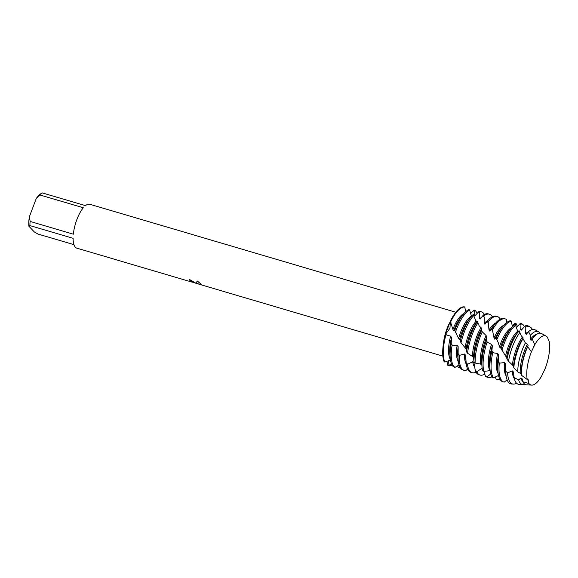 <?xml version="1.0" encoding="UTF-8"?>
<svg xmlns="http://www.w3.org/2000/svg" width="578" height="578" viewBox="0 0 578 578"><rect width="100%" height="100%" fill="white"/><g stroke="black" fill="none" stroke-linecap="round" stroke-linejoin="round"><path stroke-width="0.87" d="M541.622 376.047A25.62 9.226 106.4 0 1 531.717 385.107A25.62 9.226 106.4 0 1 529.296 383.937A25.62 9.226 106.4 0 1 528.978 383.568A25.62 9.226 106.4 0 0 529.296 383.937A25.62 9.226 106.4 0 0 541.622 376.047L544.975 368.995A25.62 9.226 106.4 0 0 549.1 341.273L547.395 337.234A25.62 9.226 106.4 0 0 547.084 336.866A25.62 9.226 106.4 0 0 534.758 344.755L531.406 351.807A25.62 9.226 106.4 0 0 526.905 370.397A25.62 9.226 106.4 0 0 527.28 379.529L528.184 379.616L528.978 383.568L527.757 379.536M189.288 279.319A22.824 8.215 106.4 0 0 189.743 280.214L189.729 280.265A22.874 8.237 -73.6 0 1 189.244 279.304L195.747 283.133L197.387 281.074L201.765 284.752L195.747 283.22L201.13 284.802M73.955 244.653L37.975 234.039L34.427 232.031L28.9 226.244L29.904 225.579L73.117 238.324A22.874 8.237 106.4 0 0 75.386 247.225A22.874 8.237 106.4 0 0 76.852 248.157L191.188 281.883L193.724 282.461L189.729 280.265M195.747 283.22L201.729 284.687M191.961 282.1L191.188 281.883M451.367 363.49L448.701 365.773L447.899 365.556L448.723 360.593L447.899 365.556L446.83 361.214M189.743 280.214L193.724 282.461M482.16 368.294L476.742 371.676L475.326 370.722L473.974 362.774L472.703 361.749L467.45 364.342L466.186 363.121L465.615 355.21L464.474 354.003L459.474 355.369L458.13 353.895L458.159 346.605L457.147 345.29L452.119 345.153L451.172 343.607L451.555 337.48L450.652 336.165L446.382 334.893L445.609 333.73L450.32 321.267L449.987 328.188L445.833 333.788L449.987 328.188L450.32 321.267L452.877 329.381L453.665 330.71L454.611 329.987L455.478 332.054A30.497 10.982 -73.6 0 1 456.295 329.792A30.497 10.982 -73.6 0 1 469.676 310.054L469.04 309.468A30.497 10.982 106.4 0 0 463.072 314.591A30.497 10.982 106.4 0 0 455.132 329.453A30.497 10.982 106.4 0 0 454.734 330.529M533.617 346.858L534.758 344.755A25.62 9.226 106.4 0 1 546.159 336.136L541.752 333.622A26.79 9.645 106.4 0 0 532.873 338.058A26.79 9.645 106.4 0 0 532.201 338.946L534.758 344.755M444.085 361.561A30.497 10.982 106.4 0 1 445.609 333.73A30.497 10.982 106.4 0 0 443.167 345.456A30.497 10.982 106.4 0 0 444.085 361.561L444.793 362.03L450.5 360.159M464.726 306.94A30.497 10.982 106.4 0 0 450.32 321.267A30.497 10.982 106.4 0 1 464.726 306.94L465.738 311.687M449.511 322.95L448.889 324.244A22.874 8.237 106.4 0 0 443.564 342.299L443.167 345.456M73.341 234.184L30.128 221.439L29.427 216.606L36.262 198.521L40.106 195.024L83.319 207.769A22.874 8.237 106.4 0 0 73.341 234.184M41.695 193.189L40.438 194.006A20.331 7.319 106.4 0 0 36.262 198.521M29.427 216.606A20.331 7.319 106.4 0 0 28.9 226.244M455.818 312.25L89.8 204.272A22.874 8.237 106.4 0 0 85.465 205.638L42.252 192.893A22.874 8.237 106.4 0 0 40.106 195.024M42.252 192.893L41.248 193.558M30.128 221.439A22.874 8.237 106.4 0 0 29.904 225.579M525.359 342.906L527.353 344.278L528.082 345.449L527.728 346.735L531.406 351.807A25.62 9.226 106.4 0 0 526.905 370.397A25.62 9.226 106.4 0 0 527.28 379.529L521.522 375.295L521.421 374.4L520.214 373.28L517.7 371.856A27.621 9.942 -73.6 0 1 522.266 349.863A27.621 9.942 -73.6 0 1 525.359 342.906L522.967 338.636L523.184 337.957L521.197 335.695L519.058 330.703A30.251 10.888 106.4 0 0 518.668 331.187A30.251 10.888 106.4 0 0 510.793 345.926A30.251 10.888 106.4 0 0 507.022 359.133L508.503 361.228A29.854 10.744 -73.6 0 1 512.527 346.518A29.854 10.744 -73.6 0 1 519.904 332.487M547.395 337.234A25.62 9.226 106.4 0 0 547.084 336.866A25.62 9.226 106.4 0 0 546.159 336.136M516.053 327.791L520.366 323.355L521.089 323.564A30.497 10.982 -73.6 0 1 521.248 323.601A30.497 10.982 -73.6 0 1 523.198 324.843A30.497 10.982 -73.6 0 1 524.456 326.678M520.366 323.355L521.089 323.564L520.655 329.641L521.407 330.103L524.947 325.97L525.814 327.596L525.626 333.6L526.334 334.337L528.552 331.649L530.431 335.247A27.621 9.942 -73.6 0 1 538.617 331.837A27.621 9.942 -73.6 0 1 539.606 332.625A27.621 9.942 -73.6 0 1 540.062 333.159M525.77 327.126A29.854 10.744 -73.6 0 1 530.199 327.032A29.854 10.744 -73.6 0 1 531.269 327.885A29.854 10.744 -73.6 0 1 532.403 329.503M460.074 367.442L458.347 367.384L457.473 365.823M523.184 337.957A25.042 9.017 106.4 0 0 517.527 349.011A25.042 9.017 106.4 0 0 513.517 366.25L513.813 367.796L517.7 371.856M523.011 338.672A28.517 10.267 106.4 0 0 518.343 348.52A28.517 10.267 106.4 0 0 513.813 367.796M522.49 336.981A25.042 9.017 106.4 0 0 516.364 348.671A25.042 9.017 106.4 0 0 512.44 364.985L513.517 366.25M507.621 372.868A29.854 10.744 -73.6 0 0 510.547 382.723A29.854 10.744 -73.6 0 0 513.365 384.088A29.854 10.744 -73.6 0 0 516.046 383.481L516.443 383.091A28.517 10.267 106.4 0 0 519.145 384.413L523.039 384.63A27.621 9.942 -73.6 0 1 520.438 383.366A27.621 9.942 -73.6 0 1 518.611 379.948L514.066 377.506L513.459 372.001L512.253 370.881L507.621 372.868L505.786 371.235L505.562 363.851L504.486 362.579L499.334 363.172L498.308 361.676L498.554 354.899L497.6 353.563L492.759 352.659L491.878 351.092L492.362 345.687L491.517 344.358L487.297 342.219L486.387 340.442A30.497 10.982 106.4 0 0 482.074 367.5A30.497 10.982 106.4 0 0 482.478 370.267L483.808 371.379L490.122 370.664M524.969 384.298A27.621 9.942 -73.6 0 1 523.039 384.63M527.353 344.278A25.042 9.017 106.4 0 0 524.325 351.019A25.042 9.017 106.4 0 0 520.214 373.28M508.503 361.228L512.44 364.985M528.082 345.449A25.042 9.017 106.4 0 0 525.489 351.359A25.042 9.017 106.4 0 0 521.421 374.4M505.822 371.271L505.786 371.228A30.251 10.888 106.4 0 0 505.938 374.349A30.251 10.888 106.4 0 0 508.785 382.614A30.251 10.888 106.4 0 0 511.638 383.994L513.365 384.088M527.728 346.735A26.79 9.645 106.4 0 0 525.901 351.113A26.79 9.645 106.4 0 0 521.522 375.295M528.978 383.568L522.895 381.74A26.79 9.645 106.4 0 0 524.116 383.597A26.79 9.645 106.4 0 0 526.645 384.825L531.717 385.107M518.668 331.187L516.089 334.46A25.042 9.017 106.4 0 0 509.565 346.663A25.042 9.017 106.4 0 0 506.501 357.305L507.022 359.133M518.401 331.96L517.693 331.23A25.042 9.017 106.4 0 0 508.402 346.323A25.042 9.017 106.4 0 0 505.548 355.969L506.501 357.305M501.957 350.181A30.497 10.982 -73.6 0 1 504.052 343.881A30.497 10.982 -73.6 0 1 515.619 325.306L515.005 324.561A30.497 10.982 106.4 0 0 510.836 328.68A30.497 10.982 106.4 0 0 502.889 343.542A30.497 10.982 106.4 0 0 501.155 348.628L505.548 355.969M498.308 361.676A30.497 10.982 106.4 0 0 497.998 372.196A30.497 10.982 106.4 0 0 500.866 380.534A30.497 10.982 106.4 0 0 502.542 381.675L504.139 382.152A30.497 10.982 -73.6 0 1 503.987 382.109A30.497 10.982 -73.6 0 1 502.029 380.873A30.497 10.982 -73.6 0 1 499.334 363.172M510.836 328.68L508.127 332.112A25.042 9.017 106.4 0 0 501.603 344.315A25.042 9.017 106.4 0 0 500.302 348.093L501.01 347.624L501.155 348.628M511.696 327.639A25.042 9.017 106.4 0 0 500.447 343.975A25.042 9.017 106.4 0 0 499.457 346.764L500.302 348.093M499.515 378.496L498.041 379.847L496.386 379.573L495.209 377M499.883 379.197A30.497 10.982 -73.6 0 1 498.041 379.847M492.297 330.103A30.497 10.982 -73.6 0 1 505.324 318.904L504.161 318.565A30.497 10.982 106.4 0 0 494.913 323.983A30.497 10.982 106.4 0 0 491.676 328.81L492.716 331.346L494.009 337.935L494.775 339.178L496.025 338.036L498.33 342.783L499.457 346.764M486.387 340.442L486.835 336.779A25.042 9.017 106.4 0 0 485.686 339.618A25.042 9.017 106.4 0 0 481.662 363.15L482.074 367.5M486.835 336.779L486.076 335.529A25.042 9.017 106.4 0 0 484.523 339.272A25.042 9.017 106.4 0 0 480.665 364.14L481.944 365.159M481.792 328.68A25.042 9.017 106.4 0 0 477.724 337.27A25.042 9.017 106.4 0 0 473.577 357.609L473.96 361.669L475.13 363.02A30.497 10.982 -73.6 0 1 480.174 336.837A30.497 10.982 -73.6 0 1 482.29 331.786L481.503 330.262L481.792 328.68L479.075 325.66L477.356 321.541L476.843 322.018L475.643 320.371L473.259 314.446A30.497 10.982 106.4 0 0 471.034 316.939A30.497 10.982 106.4 0 0 463.094 331.801A30.497 10.982 106.4 0 0 460.175 341.165L461.042 342.725A30.497 10.982 -73.6 0 1 464.25 332.14A30.497 10.982 -73.6 0 1 473.859 315.357M475.13 363.02L480.665 364.14M475.326 370.722A30.497 10.982 106.4 0 0 476.987 373.482A30.497 10.982 106.4 0 0 478.945 374.725L480.108 375.064A30.497 10.982 -73.6 0 1 478.15 373.829A30.497 10.982 -73.6 0 1 476.742 371.676M484.798 374.024A30.497 10.982 -73.6 0 1 480.108 375.064M470.348 313.847L473.946 310.09L474.726 310.126L474.22 315.472L475 315.79L478.974 311.361L479.646 311.744L479.364 318.485L480.087 319.085L483.41 315.003L484.176 317.026L484.212 323.398L484.913 324.258L487.543 320.913L488.135 321.953A30.497 10.982 -73.6 0 1 497.362 316.556A30.497 10.982 -73.6 0 1 499.32 317.799A30.497 10.982 -73.6 0 1 500.302 319.128M473.577 357.609L472.428 356.409A25.042 9.017 106.4 0 1 476.561 336.923A25.042 9.017 106.4 0 1 481.077 327.603M481.633 330.385A30.497 10.982 106.4 0 0 479.01 336.497A30.497 10.982 106.4 0 0 473.96 361.669M476.843 322.011L476.286 322.719A25.042 9.017 106.4 0 0 469.762 334.922A25.042 9.017 106.4 0 0 466.114 349.011L466.54 351.764L467.551 353.266A30.497 10.982 -73.6 0 1 472.212 334.489A30.497 10.982 -73.6 0 1 477.963 322.734M467.551 353.266L472.428 356.409M466.186 363.121A30.497 10.982 106.4 0 0 469.025 371.134A30.497 10.982 106.4 0 0 470.983 372.377L472.147 372.716A30.497 10.982 -73.6 0 1 470.189 371.481A30.497 10.982 -73.6 0 1 467.45 364.342M476.005 372.153A30.497 10.982 -73.6 0 1 472.147 372.716M484.024 315.725A30.497 10.982 -73.6 0 1 489.407 314.208A30.497 10.982 -73.6 0 1 491.358 315.451A30.497 10.982 -73.6 0 1 492.34 316.78M477.356 321.541A30.497 10.982 106.4 0 0 471.048 334.149A30.497 10.982 106.4 0 0 466.54 351.764M476.279 321.014A25.042 9.017 106.4 0 0 468.606 334.575A25.042 9.017 106.4 0 0 465.095 347.696L466.114 349.011M461.042 342.725L465.095 347.696M458.13 353.895A30.497 10.982 106.4 0 0 458.195 360.455A30.497 10.982 106.4 0 0 461.071 368.786A30.497 10.982 106.4 0 0 463.021 370.028L464.185 370.368A30.497 10.982 -73.6 0 1 462.227 369.132A30.497 10.982 -73.6 0 1 459.243 355.318M467.645 369.039L465.976 370.491A30.497 10.982 -73.6 0 1 464.185 370.368M479.646 311.744A30.497 10.982 -73.6 0 1 481.445 311.86A30.497 10.982 -73.6 0 1 483.403 313.103A30.497 10.982 -73.6 0 1 484.378 314.432M471.034 316.939L468.325 320.371A25.042 9.017 106.4 0 0 461.808 332.574A25.042 9.017 106.4 0 0 459.51 339.857L459.994 339.604L460.175 341.165M471.59 316.253L471.431 316.123A25.042 9.017 106.4 0 0 460.644 332.227A25.042 9.017 106.4 0 0 458.614 338.513L459.51 339.857M455.478 332.054L458.614 338.513M451.172 343.607A30.497 10.982 106.4 0 0 450.233 358.107A30.497 10.982 106.4 0 0 453.109 366.438A30.497 10.982 106.4 0 0 453.441 366.763L454.987 367.406A30.497 10.982 -73.6 0 1 454.265 366.784A30.497 10.982 -73.6 0 1 452.119 345.153M474.726 310.126A30.497 10.982 -73.6 0 1 475.441 310.754A30.497 10.982 -73.6 0 1 477.182 313.709M463.072 314.591L460.363 318.023A25.042 9.017 106.4 0 0 453.846 330.226A25.042 9.017 106.4 0 0 453.665 330.71M454.987 367.406L459.019 364.906M486.076 335.529L482.29 331.786M488.135 321.953L489.01 329.995L489.725 331.078L491.488 328.925L492.333 328.73M522.895 381.74L522.252 378.901L520.915 377.99L518.611 379.948M471.431 316.123L469.676 310.054M490.744 373.901L487.001 376.921L485.448 376.3L483.974 371.343M491.878 351.092A30.497 10.982 106.4 0 0 490.036 369.848A30.497 10.982 106.4 0 0 492.051 377.058L493.525 377.868L498.511 375.498M504.139 382.152L507.144 379.898M517.693 331.223L515.619 325.306M512.462 326.794L511.27 321.173L510.598 320.761A30.497 10.982 106.4 0 0 502.874 326.332A30.497 10.982 106.4 0 0 496.119 338.238M506.631 322.517L506.393 319.403A30.497 10.982 -73.6 0 0 505.324 318.904M512.195 326.165L514.94 323.275L515.786 323.145L515.684 325.826M530.431 335.247L530.423 339.365L531.117 340.348L532.201 338.946M450.659 321.946A30.497 10.982 -73.6 0 1 465.088 307.062M444.793 362.03A30.497 10.982 -73.6 0 1 446.021 334.503M452.126 365.108A30.497 10.982 -73.6 0 1 448.701 365.773M463.932 313.551A25.042 9.017 106.4 0 0 452.877 329.381M450.652 336.165A25.042 9.017 106.4 0 0 450.392 359.451M451.555 337.48A25.042 9.017 106.4 0 0 449.821 353.758L450.233 358.107M475.123 315.689L474.762 315.581A25.042 9.017 106.4 0 0 474.22 315.472M457.147 345.29A25.042 9.017 106.4 0 0 458.354 361.799M458.159 346.605A25.042 9.017 106.4 0 0 457.783 356.106L458.195 360.455M481.445 311.86L480.282 311.52A30.497 10.982 106.4 0 0 478.974 311.361M481.264 317.828A25.042 9.017 106.4 0 0 479.364 318.485M464.474 354.003A25.042 9.017 106.4 0 0 466.316 364.147M465.615 355.21A25.042 9.017 106.4 0 0 465.745 358.454L466.092 362.153M489.407 314.208L488.244 313.868A30.497 10.982 106.4 0 0 483.41 315.003M487.818 320.595A25.042 9.017 106.4 0 0 484.212 323.398M472.703 361.749A25.042 9.017 106.4 0 0 474.683 367.052M497.362 316.556L496.206 316.217A30.497 10.982 106.4 0 0 487.543 320.913M495.772 322.943A25.042 9.017 106.4 0 0 489.01 329.995M481.806 368.092A25.042 9.017 106.4 0 0 482.233 368.843M494.913 323.983L492.203 327.415A25.042 9.017 106.4 0 0 489.725 331.078M485.448 376.3A30.497 10.982 106.4 0 0 486.907 377.073L488.063 377.412A30.497 10.982 -73.6 0 1 487.001 376.921M483.808 371.379A30.497 10.982 -73.6 0 1 487.138 341.974M491.929 376.849A30.497 10.982 -73.6 0 1 488.063 377.412M491.517 344.358A25.042 9.017 106.4 0 0 489.783 370.469M503.734 325.291A25.042 9.017 106.4 0 0 494.009 337.935M492.362 345.687A25.042 9.017 106.4 0 0 489.624 365.498L490.036 369.848M502.874 326.332L500.165 329.763A25.042 9.017 106.4 0 0 494.775 339.178M493.525 377.868A30.497 10.982 -73.6 0 1 492.759 352.659M496.813 339.705A30.497 10.982 -73.6 0 1 511.27 321.173M497.6 353.563A25.042 9.017 106.4 0 0 498.157 373.54M498.554 354.899A25.042 9.017 106.4 0 0 497.586 367.846L497.998 372.196M504.486 362.579A25.042 9.017 106.4 0 0 506.126 375.91M505.562 363.851A25.042 9.017 106.4 0 0 505.548 370.195L505.938 374.349M544.975 368.995A25.62 9.226 106.4 0 0 549.1 341.273M520.915 377.99A25.042 9.017 106.4 0 0 522.866 381.588M512.253 370.881A25.042 9.017 106.4 0 0 514.283 378.539M514.066 377.506A28.517 10.267 106.4 0 0 516.45 383.106M513.459 372.001A25.042 9.017 106.4 0 0 513.502 372.543A25.042 9.017 106.4 0 0 513.524 372.723M532.873 338.058L532.006 339.156A25.042 9.017 106.4 0 0 531.117 340.348M536.738 334.308A25.042 9.017 106.4 0 0 530.423 339.365M538.617 331.837L535.228 329.901A28.517 10.267 106.4 0 0 528.552 331.649M528.205 332.104A25.042 9.017 106.4 0 0 525.626 333.6M530.199 327.032L528.697 326.173A30.251 10.888 106.4 0 0 524.947 325.97M521.985 329.561A25.042 9.017 106.4 0 0 520.662 329.641M515.786 323.145A30.497 10.982 -73.6 0 1 517.404 326.772M449.193 365.39L448.073 364.942A14.378 12.947 87.2 0 0 447.69 364.566M446.382 334.893L445.833 333.788A14.378 1.734 62.2 0 0 445.674 333.39M451.115 322.95L450.45 321.578A14.378 1.734 62.2 0 0 450.305 321.303M458.217 367.153L459.958 367.225M498.301 361.438L499.565 363.266M491.878 350.918L492.962 352.833M486.373 340.341L487.297 342.219M473.201 311.036L474.733 311.072M478.374 312.199L479.711 312.936M482.97 315.653L484.176 317.026M487.232 321.325L488.41 323.268M491.488 328.925L492.716 331.346M496.264 379.284L498.294 379.623M485.361 375.982L487.261 376.748M475.268 370.411L477.009 371.567M466.157 362.818L467.718 364.306M458.123 353.642L459.474 355.369M451.165 343.426L452.35 345.297M514.145 324.222L515.778 324.012M519.694 324.251L521.118 324.655M524.549 326.541L525.814 327.596M442.878 356.135L201.433 284.903M533.537 347.002L533.805 346.504M513.502 372.543L513.539 372.926M521.248 323.601L520.829 323.485"/></g></svg>
